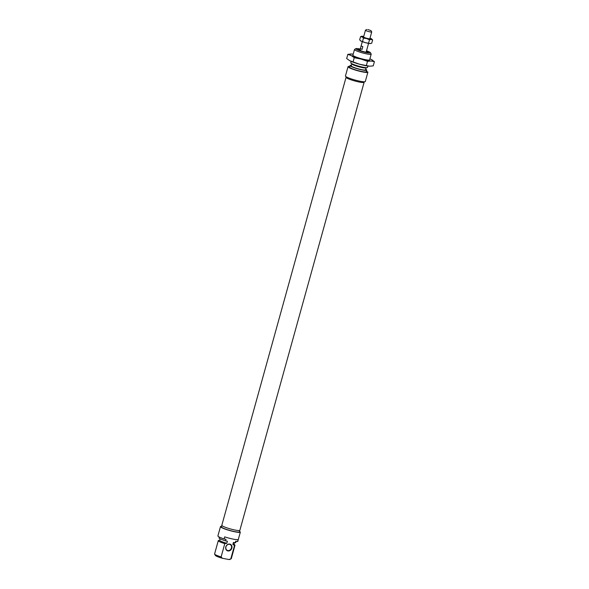 <?xml version="1.0" encoding="UTF-8"?>
<svg xmlns="http://www.w3.org/2000/svg" width="589" height="589" viewBox="0 0 589 589"><rect width="100%" height="100%" fill="white"/><g stroke="black" fill="none" stroke-linecap="round" stroke-linejoin="round"><path stroke-width="0.88" d="M221.832 525.403L221.427 526.853A9.321 1.215 15.5 0 0 225.697 529.136A9.321 1.215 15.5 0 0 234.739 531.624A9.321 1.215 15.5 0 0 239.399 531.838L239.804 530.387M227.884 550.929A3.578 3.048 -62.1 0 1 225.808 546.916A3.578 3.048 -62.1 0 1 229.784 544.089A3.578 3.048 -62.1 0 1 231.86 548.101A3.578 3.048 -62.1 0 1 227.884 550.929M229.548 544.324A3.254 2.768 117.9 0 0 226.066 546.511A3.254 2.768 117.9 0 0 227.163 550.303A3.254 2.768 117.9 0 0 227.825 550.538A3.254 2.768 117.9 0 0 231.308 548.352A3.254 2.768 117.9 0 0 230.203 544.553A3.254 2.768 117.9 0 0 229.548 544.324M221.582 526.301A10.3 1.347 15.5 0 0 220.492 526.588A10.3 1.347 15.5 0 0 225.204 529.113A10.3 1.347 15.5 0 0 235.188 531.867A10.3 1.347 15.5 0 0 240.341 532.095A10.3 1.347 15.5 0 0 240.341 531.992L239.48 531.536M240.341 532.095L237.757 541.416A10.3 1.347 15.5 0 1 237.595 541.578L238.17 539.509A10.3 1.347 -164.5 0 1 233.178 539.119A10.3 1.347 -164.5 0 1 224.667 536.866L224.092 538.942A10.3 1.347 15.5 0 1 217.908 535.916L220.492 526.588M219.697 540.201L218.563 540.474A8.673 1.134 15.5 0 0 218.276 540.658L214.587 553.954A8.673 1.134 15.5 0 0 214.624 554.124A8.673 1.134 15.5 0 0 221.111 556.922L224.799 543.625L226.809 543.294A7.429 0.972 -164.5 0 1 219.668 540.304L220.087 538.795M218.276 540.658A8.673 1.134 15.5 0 0 224.799 543.625M234.444 542.602L233.98 544.273A7.429 0.972 -164.5 0 1 232.869 544.479L234.503 545.517L230.814 558.814A8.673 1.134 15.5 0 0 231.19 558.718A8.673 1.134 15.5 0 0 231.308 558.593L234.989 545.296A8.673 1.134 15.5 0 0 234.842 544.987L234.01 544.17M234.503 545.517A8.673 1.134 15.5 0 0 234.989 545.296M221.111 556.922L222.37 558.262L228.981 559.55L230.814 558.814M232.869 544.479L233.443 542.403L235.269 542.764L235.696 541.21L237.595 541.578M226.809 543.294L227.383 541.217L225.565 540.864L225.992 539.31L224.092 538.942M225.565 540.864A8.673 1.134 -164.5 0 1 219.042 537.904L219.277 537.05M236.108 541.284L235.755 542.535A8.673 1.134 -164.5 0 1 235.269 542.764M222.37 558.262A7.591 0.994 -164.5 0 1 215.375 555.427L214.624 554.124M231.19 558.718L229.872 559.447A7.591 0.994 -164.5 0 1 228.981 559.55M366.424 51.096A5.478 0.714 -164.5 0 1 368.339 52.318A5.478 0.714 -164.5 0 1 365.673 52.119A5.478 0.714 -164.5 0 1 357.876 49.417A5.478 0.714 -164.5 0 1 360.151 49.351M359.982 49.962A4.933 0.641 15.5 0 0 358.473 49.859M360.24 49.049A7.591 0.994 15.5 0 0 359.614 48.916A7.591 0.994 15.5 0 0 355.918 48.644A7.591 0.994 15.5 0 0 358.885 50.455A7.591 0.994 15.5 0 0 366.652 52.635A7.591 0.994 15.5 0 0 370.422 52.664A7.591 0.994 15.5 0 0 366.505 50.787M370.422 52.664L371.173 53.967A8.673 1.134 -164.5 0 1 371.203 54.129A8.673 1.134 -164.5 0 1 366.866 53.938A8.673 1.134 -164.5 0 1 358.458 51.618A8.673 1.134 -164.5 0 1 354.49 49.498A8.673 1.134 -164.5 0 1 354.6 49.373L355.918 48.644M367.904 66.034L367.514 67.426A8.673 1.134 -164.5 0 1 367.227 67.617A8.673 1.134 -164.5 0 1 363.177 67.234A8.673 1.134 -164.5 0 1 350.948 63.104A8.673 1.134 -164.5 0 1 350.801 62.795L351.184 61.403M367.227 67.617L365.879 67.941A7.429 0.972 -164.5 0 1 362.412 67.617A7.429 0.972 -164.5 0 1 351.942 64.076L350.948 63.104M351.78 63.921L351.235 65.887A7.429 0.972 15.5 0 0 354.637 67.698A7.429 0.972 15.5 0 0 361.837 69.686A7.429 0.972 15.5 0 0 365.548 69.855L366.093 67.89M366.439 71.306L367.889 72.072A10.3 1.347 -164.5 0 1 367.889 72.175L365.305 81.496A10.3 1.347 -164.5 0 1 360.151 81.267A10.3 1.347 -164.5 0 1 350.161 78.514A10.3 1.347 -164.5 0 1 345.448 75.996L348.04 66.667A10.3 1.347 -164.5 0 1 349.8 66.41M367.889 72.175A10.3 1.347 -164.5 0 1 362.736 71.946A10.3 1.347 -164.5 0 1 352.745 69.193A10.3 1.347 -164.5 0 1 348.04 66.667M351.39 65.32A8.673 1.134 15.5 0 0 350.035 65.548A8.673 1.134 15.5 0 0 354.004 67.676A8.673 1.134 15.5 0 0 362.412 69.995A8.673 1.134 15.5 0 0 366.756 70.187A8.673 1.134 15.5 0 0 365.71 69.288M350.035 65.548L349.601 67.102A8.673 1.134 15.5 0 0 353.569 69.23A8.673 1.134 15.5 0 0 361.985 71.549A8.673 1.134 15.5 0 0 366.321 71.74L366.756 70.187M367.602 52.392A4.933 0.641 15.5 0 0 366.255 51.699M366.535 52.274A3.755 0.493 15.5 0 0 366.638 52.178A3.755 0.493 15.5 0 0 366.218 51.825M359.953 50.087A3.755 0.493 15.5 0 0 359.408 50.175A3.755 0.493 15.5 0 0 359.452 50.308M365.85 52.149A3.254 0.427 15.5 0 0 366.152 52.06L367.411 47.525A3.254 0.427 15.5 0 0 367.418 47.503L368.559 43.387M360.704 50.264A3.254 0.427 15.5 0 0 359.886 50.323A3.254 0.427 15.5 0 0 360.1 50.558M346.133 77.181A9.365 1.222 15.5 0 0 346.067 77.277A9.365 1.222 15.5 0 0 353.216 80.509A9.365 1.222 15.5 0 0 363.465 82.534A9.365 1.222 15.5 0 0 364.112 82.283A9.365 1.222 15.5 0 0 364.105 82.165M346.067 77.277L221.825 525.285A9.365 1.222 15.5 0 0 228.974 528.517A9.365 1.222 15.5 0 0 239.222 530.542A9.365 1.222 15.5 0 0 239.87 530.291L364.112 82.283M367.875 29.531L370.96 30.599L367.875 29.531M370.96 30.599L371.711 31.902A3.254 0.427 -164.5 0 1 371.725 31.968A3.254 0.427 -164.5 0 1 370.098 31.894A3.254 0.427 -164.5 0 1 366.947 31.026A3.254 0.427 -164.5 0 1 365.46 30.23A3.254 0.427 -164.5 0 1 365.497 30.179L366.814 29.45M359.886 50.323L361.16 45.743A3.254 0.427 15.5 0 0 361.145 45.765A3.254 0.427 15.5 0 0 362.824 46.627L362.044 49.432L360.38 48.556L362.044 49.432M369.656 59.71A8.725 1.141 -164.5 0 1 369.561 59.968A8.725 1.141 -164.5 0 1 368.456 60.085A8.725 1.141 -164.5 0 1 359.386 58.149A8.725 1.141 -164.5 0 1 352.892 55.344A8.725 1.141 -164.5 0 1 352.944 55.071M369.907 58.797A11.927 1.553 -164.5 0 1 371.35 59.482A11.927 1.553 -164.5 0 1 371.482 59.548A11.927 1.553 -164.5 0 1 371.099 61.028L374.413 61.639L373.235 65.872L369.656 66.204A11.927 1.553 -164.5 0 1 369.634 66.204A11.927 1.553 -164.5 0 1 359.577 64.238A11.927 1.553 -164.5 0 1 349.748 60.719A11.927 1.553 -164.5 0 1 349.616 60.652A11.927 1.553 -164.5 0 1 349.572 60.63M351.464 53.997L347.856 54.328L351.184 55.543L354.239 57.7L361.013 59.055L367.521 61.352L371.099 61.028A11.927 1.553 -164.5 0 1 361.013 59.055A11.927 1.553 -164.5 0 1 351.184 55.543A11.927 1.553 -164.5 0 1 351.434 53.997A11.927 1.553 -164.5 0 1 351.464 53.997A11.927 1.553 -164.5 0 1 353.194 54.166M374.413 61.639L371.35 59.482M369.634 66.204L359.577 64.238L349.616 60.652M349.748 60.719L346.685 58.561L347.856 54.328M366.343 65.593L367.521 61.352M353.069 61.933L354.239 57.7M369.237 39.154A5.419 0.707 15.5 0 0 371.195 39.426L369.494 39.824L366.608 38.528A5.419 0.707 15.5 0 0 369.237 39.154M369.877 38.646A3.276 0.427 -164.5 0 1 369.84 38.749A3.276 0.427 -164.5 0 1 368.243 38.631A3.276 0.427 -164.5 0 1 363.575 37.011A3.276 0.427 -164.5 0 1 363.604 36.908M360.387 40.656A5.419 0.707 15.5 0 0 360.446 40.715A5.419 0.707 15.5 0 0 360.991 41.075A5.419 0.707 15.5 0 0 365.46 42.673A5.419 0.707 15.5 0 0 370.047 43.571A5.419 0.707 15.5 0 0 370.621 43.542A5.419 0.707 15.5 0 0 370.687 43.52M371.85 39.088L372.631 39.956L371.195 39.426A5.419 0.707 15.5 0 0 371.85 39.088A5.419 0.707 15.5 0 0 371.306 38.727A5.419 0.707 15.5 0 0 370.01 38.152M363.744 36.415A5.419 0.707 15.5 0 0 362.257 36.231A5.419 0.707 15.5 0 0 361.683 36.26A5.419 0.707 15.5 0 0 362.139 36.938A5.419 0.707 15.5 0 0 366.608 38.528L363.465 38.16L362.139 36.938L360.564 36.628L361.683 36.26M360.564 36.628L359.673 39.846L360.991 41.075L365.46 42.673L370.047 43.571L371.74 43.174L372.631 39.956M368.604 43.041L369.494 39.824M362.574 41.385L363.465 38.16M360.652 50.44A3.254 0.427 15.5 0 0 359.938 50.433M364.046 82.379L364.208 81.79M371.203 54.129L369.59 59.953M354.49 49.498L352.877 55.314M346.074 77.395L346.236 76.806M361.145 45.765L362.287 41.65M363.575 37.011L365.46 30.23M369.848 38.749L371.725 31.968"/></g></svg>
